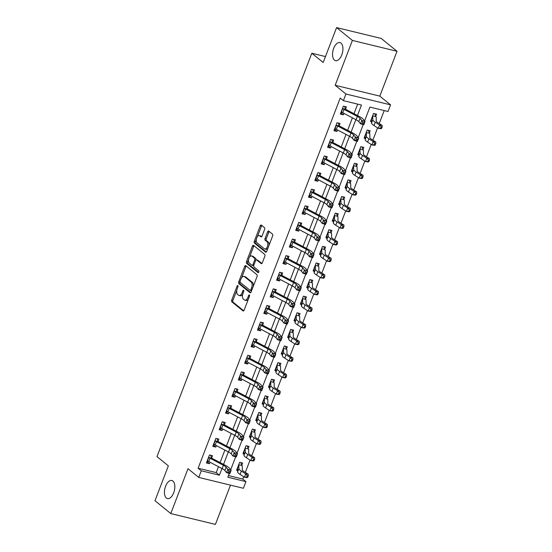 <?xml version="1.0" encoding="UTF-8"?>
<svg xmlns="http://www.w3.org/2000/svg" width="552" height="552" viewBox="0 0 552 552"><rect width="100%" height="100%" fill="white"/><g stroke="black" fill="none" stroke-linecap="round" stroke-linejoin="round"><path stroke-width="0.83" d="M237.85 285.619A1 0.517 -76.3 0 0 237.733 285.563A1 0.517 -76.3 0 0 237.063 286.177L231.743 300.04A1.428 0.745 -76.3 0 0 231.868 301.847L243.039 310.914A1.428 0.745 -76.3 0 0 243.197 310.997A1.428 0.745 -76.3 0 0 244.156 310.114L249.476 296.251A1 0.517 -76.3 0 0 249.394 294.989A1 0.517 -76.3 0 0 249.283 294.927A1 0.517 -76.3 0 0 248.607 295.548L247.924 297.342A4.568 2.381 -76.3 0 1 244.853 300.171A4.568 2.381 -76.3 0 1 244.336 299.902L243.404 299.149A4.568 2.381 -76.3 0 1 243.018 293.36L243.708 291.566A1 0.517 -76.3 0 0 243.625 290.304A1 0.517 -76.3 0 0 243.508 290.242A1 0.517 -76.3 0 0 242.839 290.863L242.149 292.657A4.568 2.381 -76.3 0 1 239.085 295.486A4.568 2.381 -76.3 0 1 238.561 295.216L237.629 294.464A4.568 2.381 -76.3 0 1 237.243 288.675L237.933 286.881A1 0.517 -76.3 0 0 237.85 285.619M334.464 60.127A9.308 4.851 -76.3 0 0 335.533 60.672A9.308 4.851 -76.3 0 0 342.143 53.854A9.308 4.851 -76.3 0 0 340.998 43.118A9.308 4.851 -76.3 0 0 339.928 42.58A9.308 4.851 -76.3 0 0 333.318 49.39A9.308 4.851 -76.3 0 0 334.464 60.127M166.366 498.042A9.308 4.851 -76.3 0 0 167.435 498.58A9.308 4.851 -76.3 0 0 174.046 491.763A9.308 4.851 -76.3 0 0 172.9 481.027A9.308 4.851 -76.3 0 0 171.831 480.488A9.308 4.851 -76.3 0 0 165.22 487.306A9.308 4.851 -76.3 0 0 166.366 498.042M264.587 229.432A1.428 0.745 -76.3 0 0 264.47 227.624L261.337 225.078A1.428 0.745 -76.3 0 0 261.172 224.995A1.428 0.745 -76.3 0 0 260.213 225.878L254.306 241.272A1.428 0.745 -76.3 0 0 254.424 243.08L265.595 252.147A1.428 0.745 -76.3 0 0 265.76 252.23A1.428 0.745 -76.3 0 0 266.719 251.346L272.626 235.952A1.428 0.745 -76.3 0 0 272.509 234.145L268.72 231.074A1.428 0.745 -76.3 0 0 268.555 230.991A1.428 0.745 -76.3 0 0 267.596 231.874L265.07 238.457A1.428 0.745 -76.3 0 0 265.188 240.265L267.065 241.79A3.816 1.987 -76.3 0 1 267.541 246.199A3.816 1.987 -76.3 0 1 264.829 248.993A3.816 1.987 -76.3 0 1 264.387 248.773L257.032 242.804A3.816 1.987 -76.3 0 1 256.563 238.395A3.816 1.987 -76.3 0 1 259.274 235.6A3.816 1.987 -76.3 0 1 259.709 235.821L260.937 236.815A1.428 0.745 -76.3 0 0 261.103 236.898A1.428 0.745 -76.3 0 0 262.062 236.014L264.587 229.432M336.589 27.6L381.225 38.44L397.033 51.274L352.397 40.427L336.589 27.6L323.196 62.486L311.811 53.247L156.982 456.607L168.36 465.84L154.967 500.726L170.775 513.56L187.997 468.703L198.748 477.425L201.294 470.78L198.133 468.213L340.211 98.084L343.378 100.65L345.925 94.006L390.561 104.852L388.015 111.497L369.916 107.102L364.617 120.902M352.397 40.427L335.174 85.284L345.925 94.006M245.757 265.65A1.428 0.745 -76.3 0 0 245.599 265.567A1.428 0.745 -76.3 0 0 244.639 266.45L238.733 281.844A1.428 0.745 -76.3 0 0 238.85 283.652L250.022 292.719A1.428 0.745 -76.3 0 0 250.187 292.801A1.428 0.745 -76.3 0 0 251.146 291.918L257.053 276.524A1.428 0.745 -76.3 0 0 256.935 274.717L245.757 265.65M246.516 261.558L252.423 246.164A1.428 0.745 -76.3 0 1 253.382 245.281A1.428 0.745 -76.3 0 1 253.547 245.364L264.718 254.431A1.428 0.745 -76.3 0 1 264.843 256.238L262.31 262.828A1.428 0.745 -76.3 0 1 261.351 263.711A1.428 0.745 -76.3 0 1 261.193 263.628L256.659 259.951A1.428 0.745 -76.3 0 0 256.494 259.868A1.428 0.745 -76.3 0 0 255.535 260.751L253.858 265.119A1.428 0.745 -76.3 0 0 253.982 266.926L258.695 270.756A1 0.517 -76.3 0 1 258.819 271.908A1 0.517 -76.3 0 1 258.108 272.64A1 0.517 -76.3 0 1 257.998 272.584L246.634 263.366A1.428 0.745 -76.3 0 1 246.516 261.558L247.724 261.848L248.593 259.585M170.775 513.56L215.411 524.4L230.488 485.139M198.133 468.213L216.232 472.609L218.502 466.695M220.089 462.569L224.878 450.08M226.465 445.954L231.253 433.472M232.84 429.339L237.636 416.857M239.216 412.73L244.012 400.241M245.592 396.115L250.387 383.633M251.974 379.5L256.763 367.018M258.35 362.892L263.138 350.403M264.725 346.276L269.521 333.794M271.101 329.668L275.897 317.179M277.477 313.053L282.272 300.571M283.859 296.438L288.648 283.956M290.235 279.829L295.023 267.34M296.61 263.214L301.406 250.732M302.986 246.599L307.781 234.117M309.361 229.991L314.157 217.502M315.744 213.376L320.533 200.893M322.12 196.767L326.908 184.278M328.495 180.152L333.291 167.67M334.871 163.537L339.666 151.055M341.246 146.929L346.042 134.44M347.629 130.313L352.417 117.831M354.004 113.698L357.675 104.128M210.595 455.262L211.657 457.891L212.492 455.724L209.477 454.986L206.413 462.962L209.429 463.694L210.001 462.21M216.97 438.647L218.04 441.276L218.868 439.109L215.853 438.378L212.796 446.347L215.811 447.086L216.377 445.602M223.346 422.032L224.416 424.667L225.244 422.494L222.228 421.762L219.172 429.739L222.187 430.47L222.753 428.987M229.722 405.423L230.791 408.052L231.626 405.886L228.611 405.154L225.547 413.124L228.562 413.855L229.135 412.372M236.104 388.808L237.167 391.437L238.002 389.27L234.986 388.539L231.923 396.515L234.938 397.247L235.511 395.763M242.48 372.2L243.542 374.829L244.377 372.655L241.362 371.924L238.298 379.9L241.314 380.632L241.886 379.148M248.855 355.585L249.925 358.213L250.753 356.047L247.738 355.315L244.681 363.285L247.696 364.023L248.262 362.533M255.231 338.969L256.3 341.598L257.128 339.432L254.113 338.7L251.056 346.677L254.072 347.408L254.638 345.925M261.607 322.361L262.676 324.99L263.511 322.823L260.496 322.085L257.432 330.061L260.447 330.793L261.02 329.309M267.989 305.746L269.052 308.375L269.887 306.208L266.871 305.477L263.808 313.446L266.823 314.185L267.396 312.701M274.365 289.131L275.427 291.767L276.262 289.593L273.247 288.862L270.183 296.838L273.199 297.569L273.771 296.086M280.74 272.522L281.81 275.151L282.638 272.985L279.623 272.253L276.566 280.223L279.581 280.954L280.147 279.471M287.116 255.907L288.185 258.536L289.013 256.37L285.998 255.638L282.941 263.614L285.957 264.346L286.522 262.862M293.491 239.299L294.561 241.928L295.396 239.754L292.381 239.023L289.317 246.999L292.332 247.731L292.905 246.247M299.874 222.684L300.937 225.313L301.772 223.146L298.756 222.415L295.693 230.384L298.708 231.115L299.281 229.632M306.25 206.068L307.312 208.697L308.147 206.531L305.132 205.799L302.068 213.776L305.083 214.507L305.656 213.024M312.625 189.46L313.695 192.089L314.523 189.922L311.507 189.184L308.451 197.161L311.466 197.892L312.032 196.408M319.001 172.845L320.07 175.474L320.898 173.307L317.883 172.576L314.826 180.545L317.842 181.284L318.407 179.8M325.376 156.23L326.446 158.859L327.281 156.692L324.265 155.961L321.202 163.937L324.217 164.668L324.79 163.185M331.759 139.621L332.822 142.25L333.656 140.084L330.641 139.345L327.577 147.322L330.593 148.053L331.165 146.57M338.135 123.006L339.197 125.635L340.032 123.469L337.017 122.737L333.953 130.707L336.968 131.445L337.541 129.961M344.51 106.391L345.58 109.027L346.408 106.853L343.392 106.122L340.336 114.098L343.351 114.83L343.917 113.346M228.466 475.582L242.77 479.06L243.673 476.707M245.323 472.402L250.049 460.099M251.705 455.786L256.425 443.484M258.081 439.178L262.8 426.868M264.456 422.563L269.183 410.26M270.832 405.955L275.558 393.645M277.207 389.339L281.934 377.03M283.59 372.724L288.31 360.421M289.966 356.116L294.692 343.806M296.341 339.501L301.068 327.198M302.717 322.885L307.443 310.583M309.099 306.277L313.819 293.968M315.475 289.662L320.195 277.359M321.85 273.047L326.577 260.744M328.226 256.438L332.953 244.129M334.602 239.823L339.328 227.521M340.984 223.215L345.704 210.905M347.36 206.6L352.079 194.297M353.735 189.985L358.462 177.682M360.111 173.376L364.837 161.067M366.487 156.761L371.213 144.458M372.869 140.146L377.589 127.843M379.245 123.538L384.22 110.572M240.755 462.583L241.817 465.219L242.652 463.045L239.637 462.314L236.573 470.29L237.629 470.546M247.13 445.975L248.2 448.603L249.028 446.437L246.013 445.705L242.949 453.675L244.005 453.93M253.506 429.359L254.575 431.988L255.403 429.822L252.388 429.09L249.332 437.067L250.38 437.322M259.882 412.751L260.951 415.38L261.786 413.207L258.764 412.475L255.707 420.452L256.756 420.707M266.264 396.136L267.327 398.765L268.162 396.598L265.146 395.867L262.083 403.836L263.132 404.092M272.64 379.521L273.702 382.15L274.537 379.983L271.522 379.252L268.458 387.228L269.514 387.483M279.015 362.912L280.085 365.541L280.913 363.375L277.897 362.636L274.834 370.613L275.89 370.868M285.391 346.297L286.46 348.926L287.288 346.76L284.273 346.028L281.216 353.998L282.265 354.253M291.767 329.682L292.836 332.318L293.671 330.144L290.656 329.413L287.592 337.389L288.641 337.645M298.149 313.074L299.212 315.703L300.046 313.536L297.031 312.798L293.968 320.774L295.016 321.029M304.525 296.458L305.587 299.087L306.422 296.921L303.407 296.189L300.343 304.166L301.399 304.421M310.9 279.85L311.97 282.479L312.798 280.306L309.782 279.574L306.719 287.551L307.774 287.806M317.276 263.235L318.345 265.864L319.173 263.697L316.158 262.966L313.101 270.935L314.15 271.191M323.651 246.62L324.721 249.249L325.556 247.082L322.54 246.351L319.477 254.327L320.526 254.582M330.034 230.011L331.096 232.64L331.931 230.474L328.916 229.735L325.852 237.712L326.901 237.967M336.409 213.396L337.472 216.025L338.307 213.859L335.292 213.127L332.228 221.097L333.284 221.352M342.785 196.781L343.855 199.41L344.683 197.243L341.667 196.512L338.611 204.488L339.659 204.744M349.161 180.173L350.23 182.802L351.058 180.635L348.043 179.897L344.986 187.873L346.035 188.128M355.536 163.558L356.606 166.186L357.441 164.02L354.425 163.288L351.362 171.258L352.411 171.513M361.919 146.942L362.981 149.578L363.816 147.405L360.801 146.673L357.737 154.65L358.786 154.905M368.294 130.334L369.357 132.963L370.192 130.796L367.177 130.065L364.113 138.035L365.169 138.29M374.67 113.719L375.739 116.348L376.567 114.181L373.552 113.45L370.495 121.426L371.544 121.681M325.466 56.566L311.811 53.247M335.174 85.284L379.81 96.124L397.033 51.274M379.81 96.124L390.561 104.852M242.77 479.06L245.93 481.627L243.384 488.272L198.748 477.425M357.454 115.52L361.47 105.046L343.378 100.65M201.294 470.78L219.392 475.175L221.952 468.51M223.532 464.384L228.328 451.902M229.915 447.776L234.703 435.286M236.29 431.16L241.079 418.678M242.666 414.545L247.462 402.063M249.042 397.937L253.837 385.448M255.417 381.322L260.213 368.839M261.8 364.706L266.588 352.224M268.175 348.098L272.964 335.609M274.551 331.483L279.346 319.001M280.927 314.875L285.722 302.386M287.302 298.259L292.098 285.77M293.685 281.644L298.473 269.162M300.06 265.036L304.849 252.547M306.436 248.421L311.231 235.939M312.811 231.805L317.607 219.323M319.187 215.197L323.983 202.708M325.57 198.582L330.358 186.1M331.945 181.967L336.734 169.485M338.321 165.358L343.116 152.869M344.696 148.743L349.492 136.261M351.072 132.135L355.867 119.646M229.28 473.464L227.838 477.232L245.93 481.627M363.195 124.6L358.241 137.517M356.82 141.215L351.865 154.132M350.444 157.824L345.483 170.74M344.068 174.439L339.107 187.356M337.693 191.047L332.732 203.964M331.31 207.662L326.356 220.579M324.935 224.278L319.981 237.194M318.559 240.886L313.598 253.803M312.184 257.501L307.222 270.418M305.808 274.116L300.847 287.033M299.425 290.725L294.471 303.641M293.05 307.34L288.096 320.257M286.674 323.955L281.713 336.872M280.299 340.563L275.338 353.48M273.923 357.178L268.962 370.095M267.541 373.787L262.586 386.704M261.165 390.402L256.211 403.319M254.789 407.017L249.828 419.934M248.414 423.625L243.453 436.542M242.038 440.241L237.077 453.157M235.656 456.856L230.702 469.773M216.232 472.609L219.392 475.175M237.622 469.428L237.077 468.979M244.005 452.812L243.453 452.371M250.38 436.204L249.828 435.756M256.756 419.589L256.211 419.14M263.132 402.974L262.586 402.532M269.507 386.365L268.962 385.917M275.89 369.75L275.338 369.309M282.265 353.135L281.713 352.693M288.641 336.527L288.096 336.078M295.016 319.912L294.471 319.47M301.392 303.296L300.847 302.855M307.774 286.688L307.222 286.24M314.15 270.073L313.598 269.631M320.526 253.465L319.981 253.016M326.901 236.849L326.356 236.401M333.277 220.234L332.732 219.793M339.659 203.626L339.107 203.177M346.035 187.011L345.483 186.569M352.411 170.395L351.865 169.954M358.786 153.787L358.241 153.339M365.162 137.172L364.617 136.73M371.544 120.564L370.992 120.115M209.429 463.694L206.917 461.658M215.811 447.086L213.293 445.043M222.187 430.47L219.668 428.428M228.562 413.855L226.051 411.82M234.938 397.247L232.427 395.204M241.314 380.632L238.802 378.589M247.696 364.023L245.178 361.981M254.072 347.408L251.553 345.366M260.447 330.793L257.936 328.757M266.823 314.185L264.311 312.142M273.199 297.569L270.687 295.527M279.581 280.954L277.063 278.919M285.957 264.346L283.438 262.303M292.332 247.731L289.821 245.688M298.708 231.115L296.196 229.08M305.083 214.507L302.572 212.465M311.466 197.892L308.947 195.857M317.842 181.284L315.33 179.241M324.217 164.668L321.706 162.626M330.593 148.053L328.081 146.018M336.968 131.445L334.457 129.403M343.351 114.83L340.832 112.787M239.085 295.486L240.292 295.775A4.568 2.381 -76.3 0 0 242.749 294.181M244.853 300.171L246.061 300.46A4.568 2.381 -76.3 0 0 248.407 299.046M236.801 290.311L232.951 300.329A1.428 0.745 -76.3 0 0 233.068 302.144L243.736 310.797M240.03 281.886L239.934 282.134A1.428 0.745 -76.3 0 0 240.058 283.942L250.718 292.594M246.268 266.057A1.428 0.745 -76.3 0 0 245.847 266.74L241.597 277.808M240.148 281.113A1 0.517 -76.3 0 0 240.237 282.376L250.042 290.338A1 0.517 -76.3 0 0 250.153 290.393A1 0.517 -76.3 0 0 250.829 289.772L251.553 287.882A4.568 2.381 -76.3 0 0 251.167 282.1L244.467 276.655A4.568 2.381 -76.3 0 0 243.943 276.393A4.568 2.381 -76.3 0 0 240.879 279.222L240.148 281.113M251.25 290.628A1 0.517 -76.3 0 0 251.36 290.69A1 0.517 -76.3 0 0 251.643 290.621M253.202 286.543A4.568 2.381 -76.3 0 0 252.374 282.389L251.167 282.1M243.943 276.393L245.15 276.683A4.568 2.381 -76.3 0 1 245.674 276.952L252.374 282.389M249.532 257.135L253.63 246.454L252.423 246.164M254.058 245.778A1.428 0.745 -76.3 0 0 253.63 246.454M261.889 263.504L257.867 260.24A1.428 0.745 -76.3 0 0 257.701 260.158A1.428 0.745 -76.3 0 0 257.515 260.158M258.591 272.377L247.841 263.656L246.634 263.366M251.953 256.135A3.816 1.987 -76.3 0 0 251.519 255.914A3.816 1.987 -76.3 0 0 248.807 258.709A3.816 1.987 -76.3 0 0 249.276 263.111L251.871 265.215A1.428 0.745 -76.3 0 0 252.029 265.298A1.428 0.745 -76.3 0 0 252.988 264.415L254.665 260.047A1.428 0.745 -76.3 0 0 254.548 258.239L251.953 256.135L253.161 256.425A3.816 1.987 -76.3 0 0 252.726 256.204L251.519 255.914M253.078 265.505A1.428 0.745 -76.3 0 0 253.237 265.588A1.428 0.745 -76.3 0 0 253.775 265.388M255.962 260.068A1.428 0.745 -76.3 0 0 255.755 258.529L254.548 258.239M253.161 256.425L255.755 258.529M247.724 261.848A1.428 0.745 -76.3 0 0 247.841 263.656M259.274 235.6L260.482 235.897A3.816 1.987 -76.3 0 1 260.917 236.118L261.634 236.698M264.829 248.993L266.029 249.283A3.816 1.987 -76.3 0 0 267.927 248.2M268.99 245.426A3.816 1.987 -76.3 0 0 268.272 242.087L267.065 241.79M269.231 231.481A1.428 0.745 -76.3 0 0 268.803 232.164L266.278 238.754A1.428 0.745 -76.3 0 0 266.395 240.562L268.272 242.087M256.314 239.464L255.507 241.562A1.428 0.745 -76.3 0 0 255.631 243.37L266.292 252.029M261.841 225.492A1.428 0.745 -76.3 0 0 261.42 226.168L257.384 236.691M237.181 468.703L237.622 468.814M241.817 465.219L241.928 465.522A5.092 1.042 -159 0 1 242.307 466.088L242.307 469.883A7.273 1.49 21 0 0 243.943 471.518L248.262 474.278L248.255 475.886L247.22 475.714L246.709 477.038L247.744 477.211L248.255 475.886M247.744 477.211L246.985 477.604L244.398 477.176L240.079 474.409A10.909 2.236 -159 0 1 237.629 471.967L237.408 468.124L238.802 464.48L238.906 468.641A10.909 2.236 -159 0 0 241.348 471.084L245.674 473.851L248.262 474.278M246.709 477.038L244.398 477.176L245.674 473.851L247.22 475.714M241.928 465.522L238.878 464.777M208.78 461.569L207.028 461.375M223.436 465.301A7.273 1.49 -159 0 1 226.147 467.192L227.852 469.324L231.143 470.318L229.439 468.193A10.909 2.236 21 0 0 225.375 465.357L211.837 458.208L208.787 457.47A5.092 1.042 21 0 0 210.091 458.263L223.436 465.301L222.166 468.627A7.273 1.49 -159 0 1 224.871 470.518L226.575 472.643L227.852 469.324L228.907 471.187L228.397 472.512L229.715 472.912L230.225 471.58L228.907 471.187M230.225 471.58L231.143 470.318L229.867 473.644L226.575 472.643L228.397 472.512M208.787 457.47L207.511 460.789A5.092 1.042 21 0 0 208.815 461.589L222.166 468.627M229.867 473.644L229.715 472.912M243.563 452.088L244.005 452.198M248.2 448.603L248.31 448.907A5.092 1.042 -159 0 1 248.683 449.48L248.683 453.275A7.273 1.49 21 0 0 250.318 454.903L254.644 457.67L254.631 459.271L253.596 459.098L253.085 460.43L254.12 460.603L254.631 459.271M254.12 460.603L253.368 460.989L250.774 460.561L246.454 457.794A10.909 2.236 -159 0 1 244.005 455.352L243.784 451.508L245.178 447.872L245.281 452.026A10.909 2.236 -159 0 0 247.731 454.475L252.05 457.235L254.644 457.67M253.085 460.43L250.774 460.561L252.05 457.235L253.596 459.098M248.31 448.907L245.254 448.169M249.939 435.48L250.38 435.583M254.575 431.988L254.686 432.292A5.092 1.042 -159 0 1 255.058 432.865L255.065 436.66A7.273 1.49 21 0 0 256.694 438.288L261.02 441.055L261.006 442.656L259.971 442.483L259.461 443.815L260.496 443.987L261.006 442.656M260.496 443.987L259.744 444.381L257.156 443.946L252.83 441.186A10.909 2.236 -159 0 1 250.38 438.736L250.159 434.893L251.56 431.257L251.657 435.418A10.909 2.236 -159 0 0 254.106 437.86L258.426 440.627L261.02 441.055M259.461 443.815L257.156 443.946L258.426 440.627L259.971 442.483M254.686 432.292L251.629 431.554M256.314 418.864L256.756 418.975M260.951 415.38L261.062 415.684A5.092 1.042 -159 0 1 261.434 416.249L261.441 420.051A7.273 1.49 21 0 0 263.069 421.68L267.396 424.44L267.389 426.047L266.347 425.875L265.843 427.2L266.878 427.372L267.389 426.047M266.878 427.372L266.119 427.765L263.532 427.338L259.205 424.571A10.909 2.236 -159 0 1 256.756 422.128L256.535 418.285L257.936 414.642L258.032 418.802A10.909 2.236 -159 0 0 260.482 421.252L264.808 424.012L267.396 424.44M265.843 427.2L263.532 427.338L264.808 424.012L266.347 425.875M261.062 415.684L258.005 414.938M215.163 444.96L213.403 444.767M229.818 448.693A7.273 1.49 -159 0 1 232.523 450.584L234.227 452.709L237.519 453.709L235.814 451.577A10.909 2.236 21 0 0 231.75 448.741L218.212 441.6L215.163 440.855A5.092 1.042 21 0 0 216.467 441.655L229.818 448.693L228.542 452.012A7.273 1.49 -159 0 1 231.247 453.903L232.951 456.035L234.227 452.709L235.283 454.572L234.772 455.897L236.09 456.297L236.601 454.972L235.283 454.572M236.601 454.972L237.519 453.709L236.242 457.028L232.951 456.035L234.772 455.897M215.163 440.855L213.886 444.181A5.092 1.042 21 0 0 215.197 444.974L228.542 452.012M236.242 457.028L236.09 456.297M221.538 428.345L219.779 428.152M236.194 432.078A7.273 1.49 -159 0 1 238.899 433.969L240.603 436.094L243.894 437.094L242.19 434.969A10.909 2.236 21 0 0 238.133 432.133L224.595 424.985L221.538 424.246A5.092 1.042 21 0 0 222.849 425.04L236.194 432.078L234.917 435.397A7.273 1.49 -159 0 1 237.622 437.294L239.327 439.42L240.603 436.094L241.659 437.957L241.148 439.288L242.466 439.689L242.977 438.357L241.659 437.957M242.977 438.357L243.894 437.094L242.618 440.42L239.327 439.42L241.148 439.288M221.538 424.246L220.262 427.565A5.092 1.042 21 0 0 221.573 428.366L234.917 435.397M242.618 440.42L242.466 439.689M227.914 411.73L226.154 411.537M242.569 415.463A7.273 1.49 -159 0 1 245.274 417.353L246.979 419.486L250.27 420.486L248.566 418.354A10.909 2.236 21 0 0 244.508 415.518L230.971 408.376L227.914 407.631A5.092 1.042 21 0 0 229.225 408.425L242.569 415.463L241.293 418.789A7.273 1.49 -159 0 1 244.005 420.679L245.702 422.804L246.979 419.486L248.041 421.348L247.531 422.673L248.842 423.073L249.352 421.749L248.041 421.348M249.352 421.749L250.27 420.486L248.993 423.805L245.702 422.804L247.531 422.673M227.914 407.631L226.637 410.957A5.092 1.042 21 0 0 227.948 411.751L241.293 418.789M248.993 423.805L248.842 423.073M262.69 402.256L263.132 402.36M267.327 398.765L267.437 399.068A5.092 1.042 -159 0 1 267.81 399.641L267.817 403.436A7.273 1.49 21 0 0 269.445 405.064L273.771 407.831L273.764 409.432L272.729 409.26L272.219 410.591L273.254 410.764L273.764 409.432M273.254 410.764L272.495 411.15L269.907 410.722L265.581 407.956A10.909 2.236 -159 0 1 263.138 405.513L262.918 401.67L264.311 398.033L264.408 402.194A10.909 2.236 -159 0 0 266.857 404.637L271.184 407.404L273.771 407.831M272.219 410.591L269.907 410.722L271.184 407.404L272.729 409.26M267.437 399.068L264.387 398.33M234.29 395.122L232.53 394.928M248.945 398.854A7.273 1.49 -159 0 1 251.657 400.745L253.354 402.87L256.652 403.871L254.948 401.746A10.909 2.236 21 0 0 250.884 398.903L237.346 391.761L234.29 391.016A5.092 1.042 21 0 0 235.6 391.816L248.945 398.854L247.669 402.173A7.273 1.49 -159 0 1 250.38 404.064L252.085 406.196L253.354 402.87L254.417 404.733L253.906 406.065L255.224 406.465L255.735 405.133L254.417 404.733M255.735 405.133L256.652 403.871L255.376 407.19L252.085 406.196L253.906 406.065M234.29 391.016L233.02 394.342A5.092 1.042 21 0 0 234.324 395.135L247.669 402.173M255.376 407.19L255.224 406.465M269.065 385.641L269.507 385.744M273.702 382.15L273.813 382.46A5.092 1.042 -159 0 1 274.192 383.026L274.192 386.821A7.273 1.49 21 0 0 275.827 388.456L280.147 391.216L280.14 392.817L279.105 392.651L278.594 393.976L279.629 394.149L280.14 392.817M279.629 394.149L278.87 394.542L276.283 394.107L271.963 391.347A10.909 2.236 -159 0 1 269.514 388.898L269.293 385.054L270.687 381.418L270.79 385.579A10.909 2.236 -159 0 0 273.233 388.022L277.559 390.788L280.147 391.216M278.594 393.976L276.283 394.107L277.559 390.788L279.105 392.651M273.813 382.46L270.763 381.715M240.665 378.506L238.912 378.313M255.321 382.239A7.273 1.49 -159 0 1 258.032 384.13L259.737 386.255L263.028 387.256L261.324 385.13A10.909 2.236 21 0 0 257.26 382.294L243.722 375.146L240.672 374.408A5.092 1.042 21 0 0 241.976 375.201L255.321 382.239L254.051 385.565A7.273 1.49 -159 0 1 256.756 387.456L258.46 389.581L259.737 386.255L260.792 388.118L260.282 389.45L261.6 389.85L262.11 388.518L260.792 388.118M262.11 388.518L263.028 387.256L261.752 390.581L258.46 389.581L260.282 389.45M240.672 374.408L239.395 377.727A5.092 1.042 21 0 0 240.7 378.527L254.051 385.565M261.752 390.581L261.6 389.85M275.448 369.026L275.89 369.136M280.085 365.541L280.195 365.845A5.092 1.042 -159 0 1 280.568 366.411L280.568 370.213A7.273 1.49 21 0 0 282.203 371.841L286.529 374.601L286.516 376.209L285.481 376.036L284.97 377.368L286.005 377.533L286.516 376.209M286.005 377.533L285.253 377.927L282.658 377.499L278.339 374.732A10.909 2.236 -159 0 1 275.89 372.289L275.669 368.446L277.063 364.81L277.166 368.964A10.909 2.236 -159 0 0 279.616 371.413L283.935 374.173L286.529 374.601M284.97 377.368L282.658 377.499L283.935 374.173L285.481 376.036M280.195 365.845L277.138 365.1M247.048 361.891L245.288 361.705M261.703 365.624A7.273 1.49 -159 0 1 264.408 367.515L266.112 369.647L269.404 370.647L267.699 368.515A10.909 2.236 21 0 0 263.635 365.679L250.097 358.538L247.048 357.793A5.092 1.042 21 0 0 248.352 358.586L261.703 365.624L260.427 368.95A7.273 1.49 -159 0 1 263.132 370.841L264.836 372.966L266.112 369.647L267.168 371.51L266.657 372.835L267.975 373.235L268.486 371.91L267.168 371.51M268.486 371.91L269.404 370.647L268.127 373.966L264.836 372.966L266.657 372.835M247.048 357.793L245.771 361.118A5.092 1.042 21 0 0 247.082 361.912L260.427 368.95M268.127 373.966L267.975 373.235M281.824 352.417L282.265 352.521M286.46 348.926L286.571 349.23A5.092 1.042 -159 0 1 286.943 349.802L286.95 353.597A7.273 1.49 21 0 0 288.579 355.226L292.905 357.993L292.891 359.593L291.856 359.421L291.346 360.753L292.381 360.925L292.891 359.593M292.381 360.925L291.628 361.312L289.041 360.884L284.715 358.124A10.909 2.236 -159 0 1 282.265 355.674L282.044 351.831L283.445 348.195L283.542 352.355A10.909 2.236 -159 0 0 285.991 354.798L290.311 357.565L292.905 357.993M291.346 360.753L289.041 360.884L290.311 357.565L291.856 359.421M286.571 349.23L283.514 348.491M253.423 345.283L251.664 345.09M268.079 349.016A7.273 1.49 -159 0 1 270.784 350.906L272.488 353.032L275.779 354.032L274.075 351.907A10.909 2.236 21 0 0 270.018 349.071L256.48 341.923L253.423 341.177A5.092 1.042 21 0 0 254.734 341.978L268.079 349.016L266.802 352.335A7.273 1.49 -159 0 1 269.507 354.225L271.211 356.357L272.488 353.032L273.544 354.895L273.033 356.226L274.351 356.626L274.861 355.295L273.544 354.895M274.861 355.295L275.779 354.032L274.503 357.358L271.211 356.357L273.033 356.226M253.423 341.177L252.147 344.503A5.092 1.042 21 0 0 253.458 345.297L266.802 352.335M274.503 357.358L274.351 356.626M288.199 335.802L288.641 335.913M292.836 332.318L292.946 332.621A5.092 1.042 -159 0 1 293.319 333.187L293.326 336.982A7.273 1.49 21 0 0 294.954 338.617L299.281 341.377L299.274 342.985L298.232 342.813L297.728 344.137L298.763 344.31L299.274 342.985M298.763 344.31L298.004 344.703L295.417 344.275L291.09 341.509A10.909 2.236 -159 0 1 288.641 339.066L288.42 335.223L289.821 331.579L289.917 335.74A10.909 2.236 -159 0 0 292.367 338.183L296.693 340.95L299.281 341.377M297.728 344.137L295.417 344.275L296.693 340.95L298.232 342.813M292.946 332.621L289.89 331.876M259.799 328.668L258.039 328.474M274.454 332.401A7.273 1.49 -159 0 1 277.159 334.291L278.863 336.423L282.155 337.417L280.45 335.292A10.909 2.236 21 0 0 276.393 332.456L262.855 325.307L259.799 324.569A5.092 1.042 21 0 0 261.11 325.363L274.454 332.401L273.178 335.726A7.273 1.49 -159 0 1 275.89 337.617L277.587 339.742L278.863 336.423L279.926 338.279L279.415 339.611L280.733 340.011L281.237 338.68L279.926 338.279M281.237 338.68L282.155 337.417L280.885 340.743L277.587 339.742L279.415 339.611M259.799 324.569L258.522 327.888A5.092 1.042 21 0 0 259.833 328.688L273.178 335.726M280.885 340.743L280.733 340.011M294.575 319.187L295.016 319.297M299.212 315.703L299.322 316.006A5.092 1.042 -159 0 1 299.695 316.579L299.702 320.374A7.273 1.49 21 0 0 301.33 322.002L305.656 324.769L305.649 326.37L304.614 326.197L304.104 327.529L305.139 327.702L305.649 326.37M305.139 327.702L304.38 328.088L301.792 327.66L297.466 324.893A10.909 2.236 -159 0 1 295.023 322.451L294.802 318.607L296.196 314.971L296.293 319.125A10.909 2.236 -159 0 0 298.742 321.575L303.069 324.334L305.656 324.769M304.104 327.529L301.792 327.66L303.069 324.334L304.614 326.197M299.322 316.006L296.272 315.268M266.174 312.052L264.415 311.866M280.83 315.785A7.273 1.49 -159 0 1 283.542 317.683L285.239 319.808L288.537 320.809L286.833 318.676A10.909 2.236 21 0 0 282.769 315.841L269.231 308.699L266.174 307.954A5.092 1.042 21 0 0 267.485 308.754L280.83 315.785L279.553 319.111A7.273 1.49 -159 0 1 282.265 321.002L283.969 323.127L285.239 319.808L286.302 321.671L285.791 322.996L287.109 323.396L287.62 322.071L286.302 321.671M287.62 322.071L288.537 320.809L287.261 324.127L283.969 323.127L285.791 322.996M266.174 307.954L264.905 311.28A5.092 1.042 21 0 0 266.209 312.073L279.553 319.111M287.261 324.127L287.109 323.396M300.95 302.579L301.392 302.682M305.587 299.087L305.698 299.391A5.092 1.042 -159 0 1 306.077 299.964L306.077 303.759A7.273 1.49 21 0 0 307.712 305.387L312.032 308.154L312.025 309.755L310.99 309.582L310.479 310.914L311.514 311.087L312.025 309.755M311.514 311.087L310.762 311.473L308.168 311.045L303.848 308.285A10.909 2.236 -159 0 1 301.399 305.836L301.178 301.992L302.572 298.356L302.675 302.517A10.909 2.236 -159 0 0 305.118 304.959L309.444 307.726L312.032 308.154M310.479 310.914L308.168 311.045L309.444 307.726L310.99 309.582M305.698 299.391L302.648 298.653M272.55 295.444L270.797 295.251M287.206 299.177A7.273 1.49 -159 0 1 289.917 301.068L291.622 303.193L294.913 304.193L293.209 302.068A10.909 2.236 21 0 0 289.144 299.232L275.607 292.084L272.557 291.346A5.092 1.042 21 0 0 273.861 292.139L287.206 299.177L285.936 302.496A7.273 1.49 -159 0 1 288.641 304.387L290.345 306.519L291.622 303.193L292.677 305.056L292.167 306.388L293.485 306.788L293.995 305.456L292.677 305.056M293.995 305.456L294.913 304.193L293.636 307.519L290.345 306.519L292.167 306.388M272.557 291.346L271.28 294.664A5.092 1.042 21 0 0 272.584 295.458L285.936 302.496M293.636 307.519L293.485 306.788M307.333 285.964L307.774 286.074M311.97 282.479L312.08 282.783A5.092 1.042 -159 0 1 312.453 283.348L312.453 287.15A7.273 1.49 21 0 0 314.088 288.779L318.414 291.539L318.4 293.147L317.365 292.974L316.855 294.299L317.89 294.471L318.4 293.147M317.89 294.471L317.138 294.865L314.543 294.437L310.224 291.67A10.909 2.236 -159 0 1 307.774 289.227L307.554 285.384L308.954 281.741L309.051 285.901A10.909 2.236 -159 0 0 311.5 288.351L315.82 291.111L318.414 291.539M316.855 294.299L314.543 294.437L315.82 291.111L317.365 292.974M312.08 282.783L309.023 282.037M278.933 278.829L277.173 278.636M293.588 282.562A7.273 1.49 -159 0 1 296.293 284.452L297.997 286.585L301.288 287.578L299.584 285.453A10.909 2.236 21 0 0 295.52 282.617L281.989 275.469L278.933 274.73A5.092 1.042 21 0 0 280.237 275.524L293.588 282.562L292.312 285.888A7.273 1.49 -159 0 1 295.016 287.778L296.721 289.903L297.997 286.585L299.053 288.448L298.542 289.772L299.86 290.173L300.371 288.841L299.053 288.448M300.371 288.841L301.288 287.578L300.012 290.904L296.721 289.903L298.542 289.772M278.933 274.73L277.656 278.049A5.092 1.042 21 0 0 278.967 278.85L292.312 285.888M300.012 290.904L299.86 290.173M313.708 269.348L314.15 269.459M318.345 265.864L318.456 266.167A5.092 1.042 -159 0 1 318.828 266.74L318.835 270.535A7.273 1.49 21 0 0 320.464 272.164L324.79 274.93L324.776 276.531L323.741 276.359L323.23 277.69L324.265 277.863L324.776 276.531M324.265 277.863L323.513 278.249L320.926 277.822L316.6 275.055A10.909 2.236 -159 0 1 314.15 272.612L313.929 268.769L315.33 265.132L315.427 269.293A10.909 2.236 -159 0 0 317.876 271.736L322.195 274.496L324.79 274.93M323.23 277.69L320.926 277.822L322.195 274.496L323.741 276.359M318.456 266.167L315.399 265.429M285.308 262.221L283.549 262.027M299.964 265.954A7.273 1.49 -159 0 1 302.668 267.844L304.373 269.969L307.664 270.97L305.96 268.845A10.909 2.236 21 0 0 301.903 266.002L288.365 258.86L285.308 258.115A5.092 1.042 21 0 0 286.619 258.916L299.964 265.954L298.687 269.272A7.273 1.49 -159 0 1 301.392 271.163L303.096 273.295L304.373 269.969L305.428 271.832L304.918 273.164L306.236 273.557L306.746 272.233L305.428 271.832M306.746 272.233L307.664 270.97L306.388 274.289L303.096 273.295L304.918 273.164M285.308 258.115L284.032 261.441A5.092 1.042 21 0 0 285.343 262.234L298.687 269.272M306.388 274.289L306.236 273.557M320.084 252.74L320.526 252.844M324.721 249.249L324.831 249.559A5.092 1.042 -159 0 1 325.204 250.125L325.211 253.92A7.273 1.49 21 0 0 326.839 255.548L331.165 258.315L331.159 259.916L330.117 259.75L329.613 261.075L330.648 261.248L331.159 259.916M330.648 261.248L329.889 261.641L327.301 261.206L322.975 258.446A10.909 2.236 -159 0 1 320.526 255.997L320.312 252.154L321.706 248.517L321.802 252.678A10.909 2.236 -159 0 0 324.252 255.121L328.578 257.887L331.165 258.315M329.613 261.075L327.301 261.206L328.578 257.887L330.117 259.75M324.831 249.559L321.775 248.814M291.684 245.605L289.924 245.412M306.339 249.338A7.273 1.49 -159 0 1 309.044 251.229L310.748 253.354L314.04 254.355L312.335 252.23A10.909 2.236 21 0 0 308.278 249.394L294.74 242.245L291.684 241.507A5.092 1.042 21 0 0 292.995 242.3L306.339 249.338L305.063 252.657A7.273 1.49 -159 0 1 307.774 254.555L309.472 256.68L310.748 253.354L311.811 255.217L311.3 256.549L312.618 256.949L313.122 255.617L311.811 255.217M313.122 255.617L314.04 254.355L312.77 257.68L309.472 256.68L311.3 256.549M291.684 241.507L290.407 244.826A5.092 1.042 21 0 0 291.718 245.626L305.063 252.657M312.77 257.68L312.618 256.949M326.46 236.125L326.901 236.235M331.096 232.64L331.207 232.944A5.092 1.042 -159 0 1 331.579 233.51L331.586 237.312A7.273 1.49 21 0 0 333.215 238.94L337.541 241.7L337.534 243.308L336.499 243.135L335.989 244.46L337.024 244.633L337.534 243.308M337.024 244.633L336.265 245.026L333.677 244.598L329.351 241.831A10.909 2.236 -159 0 1 326.908 239.389L326.687 235.545L328.081 231.909L328.185 236.063A10.909 2.236 -159 0 0 330.627 238.512L334.954 241.272L337.541 241.7M335.989 244.46L333.677 244.598L334.954 241.272L336.499 243.135M331.207 232.944L328.157 232.199M298.059 228.99L296.3 228.804M312.715 232.723A7.273 1.49 -159 0 1 315.427 234.614L317.131 236.746L320.422 237.746L318.718 235.614A10.909 2.236 21 0 0 314.654 232.778L301.116 225.637L298.059 224.892A5.092 1.042 21 0 0 299.37 225.685L312.715 232.723L311.438 236.049A7.273 1.49 -159 0 1 314.15 237.94L315.854 240.065L317.131 236.746L318.187 238.609L317.676 239.934L318.994 240.334L319.505 239.009L318.187 238.609M319.505 239.009L320.422 237.746L319.146 241.065L315.854 240.065L317.676 239.934M298.059 224.892L296.79 228.217A5.092 1.042 21 0 0 298.094 229.011L311.438 236.049M319.146 241.065L318.994 240.334M332.842 219.517L333.277 219.62M337.472 216.025L337.582 216.329A5.092 1.042 -159 0 1 337.962 216.901L337.962 220.696A7.273 1.49 21 0 0 339.597 222.325L343.917 225.092L343.91 226.693L342.875 226.52L342.364 227.852L343.399 228.024L343.91 226.693M343.399 228.024L342.647 228.411L340.053 227.983L335.733 225.223A10.909 2.236 -159 0 1 333.284 222.773L333.063 218.93L334.457 215.294L334.56 219.454A10.909 2.236 -159 0 0 337.003 221.897L341.329 224.664L343.917 225.092M342.364 227.852L340.053 227.983L341.329 224.664L342.875 226.52M337.582 216.329L334.533 215.59M304.435 212.382L302.682 212.189M319.09 216.115A7.273 1.49 -159 0 1 321.802 218.005L323.507 220.131L326.798 221.131L325.093 219.006A10.909 2.236 21 0 0 321.029 216.163L307.492 209.022L304.442 208.276A5.092 1.042 21 0 0 305.746 209.077L319.09 216.115L317.821 219.434A7.273 1.49 -159 0 1 320.526 221.324L322.23 223.457L323.507 220.131L324.562 221.994L324.052 223.325L325.369 223.726L325.88 222.394L324.562 221.994M325.88 222.394L326.798 221.131L325.521 224.45L322.23 223.457L324.052 223.325M304.442 208.276L303.165 211.602A5.092 1.042 21 0 0 304.469 212.396L317.821 219.434M325.521 224.45L325.369 223.726M339.218 202.901L339.659 203.005M343.855 199.41L343.965 199.72A5.092 1.042 -159 0 1 344.338 200.286L344.338 204.081A7.273 1.49 21 0 0 345.973 205.717L350.299 208.477L350.285 210.077L349.25 209.912L348.74 211.237L349.775 211.409L350.285 210.077M349.775 211.409L349.023 211.802L346.428 211.368L342.109 208.608A10.909 2.236 -159 0 1 339.659 206.165L339.439 202.322L340.839 198.679L340.936 202.839A10.909 2.236 -159 0 0 343.385 205.282L347.705 208.049L350.299 208.477M348.74 211.237L346.428 211.368L347.705 208.049L349.25 209.912M343.965 199.72L340.908 198.975M310.817 195.767L309.058 195.574M325.473 199.5A7.273 1.49 -159 0 1 328.178 201.39L329.882 203.515L333.173 204.516L331.469 202.391A10.909 2.236 21 0 0 327.412 199.555L313.874 192.406L310.817 191.668A5.092 1.042 21 0 0 312.121 192.462L325.473 199.5L324.197 202.825A7.273 1.49 -159 0 1 326.901 204.716L328.606 206.841L329.882 203.515L330.938 205.378L330.427 206.71L331.745 207.11L332.256 205.779L330.938 205.378M332.256 205.779L333.173 204.516L331.897 207.842L328.606 206.841L330.427 206.71M310.817 191.668L309.541 194.987A5.092 1.042 21 0 0 310.852 195.787L324.197 202.825M331.897 207.842L331.745 207.11M345.593 186.286L346.035 186.397M350.23 182.802L350.341 183.105A5.092 1.042 -159 0 1 350.713 183.671L350.72 187.473A7.273 1.49 21 0 0 352.348 189.101L356.675 191.868L356.661 193.469L355.626 193.297L355.115 194.628L356.15 194.794L356.661 193.469M356.15 194.794L355.398 195.187L352.811 194.759L348.484 191.992A10.909 2.236 -159 0 1 346.035 189.55L345.814 185.707L347.215 182.07L347.311 186.224A10.909 2.236 -159 0 0 349.761 188.674L354.087 191.434L356.675 191.868M355.115 194.628L352.811 194.759L354.087 191.434L355.626 193.297M350.341 183.105L347.284 182.36M317.193 179.152L315.433 178.965M331.849 182.885A7.273 1.49 -159 0 1 334.553 184.782L336.258 186.907L339.549 187.908L337.845 185.776A10.909 2.236 21 0 0 333.787 182.94L320.25 175.798L317.193 175.053A5.092 1.042 21 0 0 318.504 175.853L331.849 182.885L330.572 186.21A7.273 1.49 -159 0 1 333.277 188.101L334.981 190.226L336.258 186.907L337.313 188.77L336.803 190.095L338.121 190.495L338.631 189.17L337.313 188.77M338.631 189.17L339.549 187.908L338.272 191.227L334.981 190.226L336.803 190.095M317.193 175.053L315.916 178.379A5.092 1.042 21 0 0 317.227 179.172L330.572 186.21M338.272 191.227L338.121 190.495M351.969 169.678L352.411 169.781M356.606 166.186L356.716 166.49A5.092 1.042 -159 0 1 357.089 167.063L357.096 170.858A7.273 1.49 21 0 0 358.724 172.486L363.05 175.253L363.043 176.854L362.008 176.681L361.498 178.013L362.533 178.186L363.043 176.854M362.533 178.186L361.774 178.572L359.186 178.144L354.86 175.384A10.909 2.236 -159 0 1 352.411 172.935L352.197 169.091L353.591 165.455L353.687 169.616A10.909 2.236 -159 0 0 356.137 172.058L360.463 174.825L363.05 175.253M361.498 178.013L359.186 178.144L360.463 174.825L362.008 176.681M356.716 166.49L353.659 165.752M323.569 162.543L321.809 162.35M338.224 166.276A7.273 1.49 -159 0 1 340.929 168.167L342.633 170.292L345.925 171.292L344.227 169.167A10.909 2.236 21 0 0 340.163 166.331L326.625 159.183L323.569 158.445A5.092 1.042 21 0 0 324.88 159.238L338.224 166.276L336.948 169.595A7.273 1.49 -159 0 1 339.659 171.486L341.357 173.618L342.633 170.292L343.696 172.155L343.185 173.487L344.503 173.887L345.007 172.555L343.696 172.155M345.007 172.555L345.925 171.292L344.655 174.618L341.357 173.618L343.185 173.487M323.569 158.445L322.292 161.764A5.092 1.042 21 0 0 323.603 162.557L336.948 169.595M344.655 174.618L344.503 173.887M358.345 153.063L358.786 153.173M362.981 149.578L363.092 149.882A5.092 1.042 -159 0 1 363.464 150.448L363.471 154.243A7.273 1.49 21 0 0 365.107 155.878L369.426 158.638L369.419 160.246L368.384 160.073L367.873 161.398L368.908 161.57L369.419 160.246M368.908 161.57L368.149 161.964L365.562 161.536L361.236 158.769A10.909 2.236 -159 0 1 358.793 156.326L358.572 152.483L359.966 148.84L360.07 153.001A10.909 2.236 -159 0 0 362.512 155.443L366.838 158.21L369.426 158.638M367.873 161.398L365.562 161.536L366.838 158.21L368.384 160.073M363.092 149.882L360.042 149.137M329.944 145.928L328.185 145.735M344.6 149.661A7.273 1.49 -159 0 1 347.311 151.552L349.016 153.684L352.307 154.677L350.603 152.552A10.909 2.236 21 0 0 346.539 149.716L333.001 142.568L329.944 141.829A5.092 1.042 21 0 0 331.255 142.623L344.6 149.661L343.323 152.987A7.273 1.49 -159 0 1 346.035 154.877L347.739 157.003L349.016 153.684L350.072 155.547L349.561 156.871L350.879 157.272L351.389 155.94L350.072 155.547M351.389 155.94L352.307 154.677L351.031 158.003L347.739 157.003L349.561 156.871M329.944 141.829L328.675 145.148A5.092 1.042 21 0 0 329.979 145.949L343.323 152.987M351.031 158.003L350.879 157.272M364.727 136.447L365.162 136.558M369.357 132.963L369.467 133.267A5.092 1.042 -159 0 1 369.847 133.839L369.847 137.634A7.273 1.49 21 0 0 371.482 139.263L375.802 142.03L375.795 143.63L374.76 143.458L374.249 144.79L375.284 144.962L375.795 143.63M375.284 144.962L374.532 145.349L371.938 144.921L367.618 142.154A10.909 2.236 -159 0 1 365.169 139.711L364.948 135.868L366.342 132.232L366.445 136.385A10.909 2.236 -159 0 0 368.888 138.835L373.214 141.595L375.802 142.03M374.249 144.79L371.938 144.921L373.214 141.595L374.76 143.458M369.467 133.267L366.418 132.528M336.32 129.32L334.567 129.127M350.975 133.053A7.273 1.49 -159 0 1 353.687 134.943L355.391 137.069L358.683 138.069L356.978 135.937A10.909 2.236 21 0 0 352.914 133.101L339.376 125.959L336.327 125.214A5.092 1.042 21 0 0 337.631 126.015L350.975 133.053L349.706 136.372A7.273 1.49 -159 0 1 352.411 138.262L354.115 140.387L355.391 137.069L356.447 138.931L355.936 140.256L357.254 140.656L357.765 139.332L356.447 138.931M357.765 139.332L358.683 138.069L357.406 141.388L354.115 140.387L355.936 140.256M336.327 125.214L335.05 128.54A5.092 1.042 21 0 0 336.354 129.334L349.706 136.372M357.406 141.388L357.254 140.656M371.103 119.839L371.544 119.943M375.739 116.348L375.85 116.651A5.092 1.042 -159 0 1 376.222 117.224L376.222 121.019A7.273 1.49 21 0 0 377.858 122.647L382.184 125.414L382.17 127.015L381.135 126.843L380.625 128.174L381.66 128.347L382.17 127.015M381.66 128.347L380.908 128.74L378.313 128.305L373.994 125.545A10.909 2.236 -159 0 1 371.544 123.096L371.323 119.253L372.724 115.616L372.821 119.777A10.909 2.236 -159 0 0 375.27 122.22L379.59 124.987L382.184 125.414M380.625 128.174L378.313 128.305L379.59 124.987L381.135 126.843M375.85 116.651L372.793 115.913M342.702 112.705L340.943 112.511M357.358 116.437A7.273 1.49 -159 0 1 360.063 118.328L361.767 120.453L365.058 121.454L363.354 119.329A10.909 2.236 21 0 0 359.297 116.493L345.759 109.344L342.702 108.606A5.092 1.042 21 0 0 344.013 109.4L357.358 116.437L356.081 119.756A7.273 1.49 -159 0 1 358.786 121.654L360.49 123.779L361.767 120.453L362.823 122.316L362.312 123.648L363.63 124.048L364.141 122.716L362.823 122.316M364.141 122.716L365.058 121.454L363.782 124.78L360.49 123.779L362.312 123.648M342.702 108.606L341.426 111.925A5.092 1.042 21 0 0 342.737 112.725L356.081 119.756M363.782 124.78L363.63 124.048M238.05 286.419L237.063 286.177M249.594 295.789L248.607 295.548M243.818 291.104L242.839 290.863M243.19 292.912L242.149 292.657M248.966 297.597L247.924 297.342M243.384 310.997L243.039 310.914M233.068 302.144L231.868 301.847M232.951 300.329L231.743 300.04M250.367 292.801L250.022 292.719M240.058 283.942L238.85 283.652M239.934 282.134L238.733 281.844M245.847 266.74L244.639 266.45M251.871 290.028L250.829 289.772M252.595 288.137L251.553 287.882M245.674 276.952L244.467 276.655M261.538 263.711L261.193 263.628M257.867 260.24L256.659 259.951M254.03 264.67L252.988 264.415M255.762 260.309L254.665 260.047M261.282 236.905L260.937 236.815M260.917 236.118L259.709 235.821M266.395 240.562L265.188 240.265M266.278 238.754L265.07 238.457M268.803 232.164L267.596 231.874M265.94 252.23L265.595 252.147M255.631 243.37L254.424 243.08M255.507 241.562L254.306 241.272M261.42 226.168L260.213 225.878M240.079 474.409L241.348 471.084M237.629 471.967L238.906 468.641M237.622 468.165L238.899 464.846M226.147 467.192L224.871 470.518M210.091 458.263L208.815 461.589M246.454 457.794L247.731 454.475M244.005 455.352L245.281 452.026M243.998 451.557L245.274 448.231M252.83 441.186L254.106 437.86M250.38 438.736L251.657 435.418M250.38 434.941L251.65 431.623M259.205 424.571L260.482 421.252M256.756 422.128L258.032 418.802M256.756 418.333L258.032 415.007M232.523 450.584L231.247 453.903M216.467 441.655L215.197 444.974M238.899 433.969L237.622 437.294M222.849 425.04L221.573 428.366M245.274 417.353L244.005 420.679M229.225 408.425L227.948 411.751M265.581 407.956L266.857 404.637M263.138 405.513L264.408 402.194M263.132 401.718L264.408 398.392M251.657 400.745L250.38 404.064M235.6 391.816L234.324 395.135M271.963 391.347L273.233 388.022M269.514 388.898L270.79 385.579M269.507 385.103L270.784 381.784M258.032 384.13L256.756 387.456M241.976 375.201L240.7 378.527M278.339 374.732L279.616 371.413M275.89 372.289L277.166 368.964M275.883 368.494L277.159 365.169M264.408 367.515L263.132 370.841M248.352 358.586L247.082 361.912M284.715 358.124L285.991 354.798M282.265 355.674L283.542 352.355M282.265 351.879L283.535 348.553M270.784 350.906L269.507 354.225M254.734 341.978L253.458 345.297M291.09 341.509L292.367 338.183M288.641 339.066L289.917 335.74M288.641 335.264L289.917 331.945M277.159 334.291L275.89 337.617M261.11 325.363L259.833 328.688M297.466 324.893L298.742 321.575M295.023 322.451L296.293 319.125M295.016 318.656L296.293 315.33M283.542 317.683L282.265 321.002M267.485 308.754L266.209 312.073M303.848 308.285L305.118 304.959M301.399 305.836L302.675 302.517M301.392 302.041L302.668 298.722M289.917 301.068L288.641 304.387M273.861 292.139L272.584 295.458M310.224 291.67L311.5 288.351M307.774 289.227L309.051 285.901M307.768 285.425L309.044 282.106M296.293 284.452L295.016 287.778M280.237 275.524L278.967 278.85M316.6 275.055L317.876 271.736M314.15 272.612L315.427 269.293M314.15 268.817L315.42 265.491M302.668 267.844L301.392 271.163M286.619 258.916L285.343 262.234M322.975 258.446L324.252 255.121M320.526 255.997L321.802 252.678M320.526 252.202L321.802 248.883M309.044 251.229L307.774 254.555M292.995 242.3L291.718 245.626M329.351 241.831L330.627 238.512M326.908 239.389L328.185 236.063M326.901 235.594L328.178 232.268M315.427 234.614L314.15 237.94M299.37 225.685L298.094 229.011M335.733 225.223L337.003 221.897M333.284 222.773L334.56 219.454M333.277 218.978L334.553 215.653M321.802 218.005L320.526 221.324M305.746 209.077L304.469 212.396M342.109 208.608L343.385 205.282M339.659 206.165L340.936 202.839M339.652 202.363L340.929 199.044M328.178 201.39L326.901 204.716M312.121 192.462L310.852 195.787M348.484 191.992L349.761 188.674M346.035 189.55L347.311 186.224M346.035 185.755L347.311 182.429M334.553 184.782L333.277 188.101M318.504 175.853L317.227 179.172M354.86 175.384L356.137 172.058M352.411 172.935L353.687 169.616M352.411 169.14L353.687 165.821M340.929 168.167L339.659 171.486M324.88 159.238L323.603 162.557M361.236 158.769L362.512 155.443M358.793 156.326L360.07 153.001M358.786 152.524L360.063 149.206M347.311 151.552L346.035 154.877M331.255 142.623L329.979 145.949M367.618 142.154L368.888 138.835M365.169 139.711L366.445 136.385M365.162 135.916L366.438 132.59M353.687 134.943L352.411 138.262M337.631 126.015L336.354 129.334M373.994 125.545L375.27 122.22M371.544 123.096L372.821 119.777M371.537 119.301L372.814 115.982M360.063 118.328L358.786 121.654M344.013 109.4L342.737 112.725M251.36 290.69L250.153 290.393M257.701 260.158L256.494 259.868M253.237 265.588L252.029 265.298"/></g></svg>
